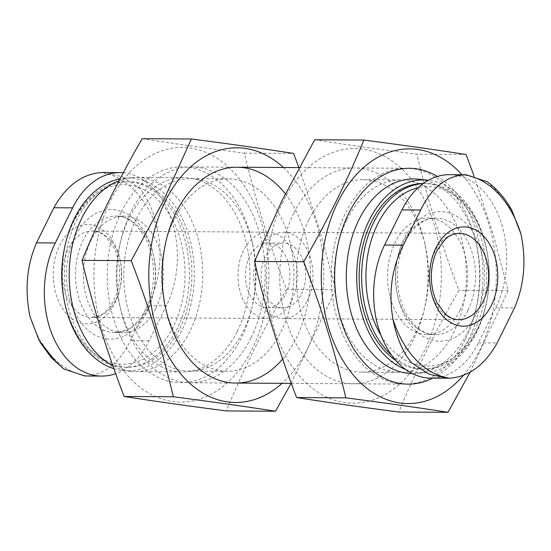 <?xml version="1.0" encoding="UTF-8"?>
<svg xmlns="http://www.w3.org/2000/svg" width="551" height="551" viewBox="0 0 551 551"><rect width="100%" height="100%" fill="white"/><g stroke="black" fill="none" stroke-linecap="round" stroke-linejoin="round"><path stroke-width="0.41" stroke-dasharray="2.75 2.07" d="M30.036 316.68A102.19 70.211 90.4 0 0 86.831 375.94C105.234 374.404 119.725 362.668 130.311 340.732L147.668 305.605C159.177 282.856 162.641 258.261 158.068 231.806A102.19 70.211 90.4 0 0 101.274 172.546M114.98 303.064A49.645 34.107 90.4 0 0 90.777 224.794A49.645 34.107 90.4 0 0 56.202 294.751A49.645 34.107 90.4 0 0 114.98 303.064M103.312 172.511L122.019 176.63L139.672 188.215C148.529 199.262 154.666 213.795 158.068 231.806M86.831 375.94L84.902 375.982M123.293 172.766A84.172 57.834 -89.6 0 1 171.843 220.552A84.172 57.834 -89.6 0 1 166.423 305.722L149.059 340.849A84.172 57.834 -89.6 0 1 115.689 373.654M487.091 181.699L496.389 190.439L511.865 210.275M155.857 308.305A58.275 40.037 90.4 0 0 159.122 247.874A58.275 40.037 90.4 0 0 123.755 216.15A58.275 40.037 90.4 0 0 83.346 274.178A58.275 40.037 90.4 0 0 123.025 332.701A58.275 40.037 90.4 0 0 155.857 308.305M63.82 298.098A89.758 61.671 90.4 0 0 64.887 303.25A89.758 61.671 90.4 0 0 114.078 363.219A89.758 61.671 90.4 0 0 173.393 326.605A89.758 61.671 90.4 0 0 152.014 194.73A89.758 61.671 90.4 0 0 65.252 244.878A89.758 61.671 90.4 0 0 64.123 250.016M62.786 290.811A92.809 63.764 90.4 0 0 65.114 304.242A92.809 63.764 90.4 0 0 125.029 367.248A92.809 63.764 90.4 0 0 177.312 328.396A92.809 63.764 90.4 0 0 182.512 232.157A92.809 63.764 90.4 0 0 126.186 181.637A92.809 63.764 90.4 0 0 65.493 243.886A92.809 63.764 90.4 0 0 62.993 257.289M179.798 328.41A92.809 63.764 90.4 0 0 184.998 232.171A92.809 63.764 90.4 0 0 128.672 181.651A92.809 63.764 90.4 0 0 64.329 274.061A92.809 63.764 90.4 0 0 127.515 367.262A92.809 63.764 90.4 0 0 179.798 328.41M113.919 368.688A96.37 66.216 90.4 0 0 123.114 370.589A96.37 66.216 90.4 0 0 181.782 330.483A96.37 66.216 90.4 0 0 186.162 227.735A96.37 66.216 90.4 0 0 124.312 178.269A96.37 66.216 90.4 0 0 120.07 178.855M112.907 365.823A97.128 66.733 90.4 0 0 130.918 371.388A97.128 66.733 90.4 0 0 135.326 371.629A97.128 66.733 90.4 0 0 190.047 330.972A97.128 66.733 90.4 0 0 195.488 230.256A97.128 66.733 90.4 0 0 136.538 177.381A97.128 66.733 90.4 0 0 132.123 177.567A97.128 66.733 90.4 0 0 119.14 180.625M237.302 331.268A97.128 66.733 90.4 0 0 242.743 230.552A97.128 66.733 90.4 0 0 183.8 177.677A97.128 66.733 90.4 0 0 120.283 242.826A97.128 66.733 90.4 0 0 119.891 305.991A97.128 66.733 90.4 0 0 182.581 371.925A97.128 66.733 90.4 0 0 237.302 331.268M251.153 337.591A107.92 74.151 90.4 0 0 257.2 225.683A107.92 74.151 90.4 0 0 191.707 166.932A107.92 74.151 90.4 0 0 121.13 239.32A107.92 74.151 90.4 0 0 120.697 309.504A107.92 74.151 90.4 0 0 190.357 382.766A107.92 74.151 90.4 0 0 251.153 337.591M465.567 338.927A107.92 74.151 90.4 0 0 475.341 311.721A107.92 74.151 90.4 0 0 475.782 241.538A107.92 74.151 90.4 0 0 406.121 168.275A107.92 74.151 90.4 0 0 331.296 275.727A107.92 74.151 90.4 0 0 404.771 384.102A107.92 74.151 90.4 0 0 465.567 338.927M412.362 373.544A97.307 66.857 90.4 0 0 416.969 373.358A97.307 66.857 90.4 0 0 467.365 332.811A97.307 66.857 90.4 0 0 476.181 308.271A97.307 66.857 90.4 0 0 476.574 244.988A97.307 66.857 90.4 0 0 418.181 179.171M405.632 369.452A96.37 66.216 90.4 0 0 426.688 372.483A96.37 66.216 90.4 0 0 476.601 332.322A96.37 66.216 90.4 0 0 483.069 235.614A96.37 66.216 90.4 0 0 428.43 180.225M395.859 360.526A92.809 63.764 90.4 0 0 422.328 369.108A92.809 63.764 90.4 0 0 474.618 330.249A92.809 63.764 90.4 0 0 479.811 234.017A92.809 63.764 90.4 0 0 423.485 183.49A92.809 63.764 90.4 0 0 423.313 183.49M391.685 355.326A92.809 63.764 90.4 0 0 424.814 369.122A92.809 63.764 90.4 0 0 477.104 330.269A92.809 63.764 90.4 0 0 485.507 306.866A92.809 63.764 90.4 0 0 485.886 246.511A92.809 63.764 90.4 0 0 425.971 183.504A92.809 63.764 90.4 0 0 423.189 183.579M381.017 335.449A89.758 61.671 90.4 0 0 477.621 328.506A89.758 61.671 90.4 0 0 485.748 305.881A89.758 61.671 90.4 0 0 486.113 247.502A89.758 61.671 90.4 0 0 418.161 187.698M460.078 310.206A58.275 40.037 90.4 0 0 463.343 249.775A58.275 40.037 90.4 0 0 427.975 218.051A58.275 40.037 90.4 0 0 387.573 276.079A58.275 40.037 90.4 0 0 427.245 334.602A58.275 40.037 90.4 0 0 460.078 310.206M449.361 174.674A84.172 57.834 -89.6 0 1 500.446 220.496A84.172 57.834 -89.6 0 1 495.735 307.782L478.378 342.901A84.172 57.834 -89.6 0 1 430.951 378.138M291.706 300.426A43.164 29.658 90.4 0 0 294.124 255.664A43.164 29.658 90.4 0 0 267.931 232.164A43.164 29.658 90.4 0 0 237.998 275.142A43.164 29.658 90.4 0 0 267.387 318.492A43.164 29.658 90.4 0 0 291.706 300.426M285.693 294.151A32.378 22.247 90.4 0 0 287.512 260.582A32.378 22.247 90.4 0 0 267.862 242.957A32.378 22.247 90.4 0 0 245.415 275.19A32.378 22.247 90.4 0 0 267.455 307.706A32.378 22.247 90.4 0 0 285.693 294.151M301.376 294.248A32.378 22.247 90.4 0 0 303.195 260.678A32.378 22.247 90.4 0 0 283.545 243.053A32.378 22.247 90.4 0 0 261.098 275.286A32.378 22.247 90.4 0 0 283.138 307.802A32.378 22.247 90.4 0 0 301.376 294.248M307.389 300.522A43.164 29.658 90.4 0 0 309.807 255.76A43.164 29.658 90.4 0 0 283.613 232.26A43.164 29.658 90.4 0 0 253.68 275.238A43.164 29.658 90.4 0 0 283.069 318.595A43.164 29.658 90.4 0 0 307.389 300.522M283.414 167.511A127.343 87.492 -89.6 0 1 282.071 383.338M285.377 193.897A107.92 74.151 -89.6 0 1 282.663 359.018M291.066 383.393L335.669 289.564L319.353 228.596L298.869 167.607M268.454 287.099A127.343 87.492 -89.6 0 1 150.313 394.034A127.343 87.492 -89.6 0 1 110.462 200.757A127.343 87.492 -89.6 0 1 212.514 155.547A127.343 87.492 -89.6 0 1 268.454 287.099M142.172 138.687C172.862 143.487 206.935 148.302 244.382 153.144C255.037 198.491 269.06 243.866 286.472 289.261C263.151 329.581 243.108 370.134 226.337 410.929M121.289 212.052A107.92 74.151 -89.6 0 1 192.602 168.034A107.92 74.151 -89.6 0 1 251.745 240.14A107.92 74.151 -89.6 0 1 251.311 310.316A107.92 74.151 -89.6 0 1 146.986 370.616A107.92 74.151 -89.6 0 1 121.289 212.052M174.192 219.14A96.232 66.12 -89.6 0 1 228.403 178.855A96.232 66.12 -89.6 0 1 293.924 275.493A96.232 66.12 -89.6 0 1 227.205 371.305A96.232 66.12 -89.6 0 1 165.086 305.977A96.232 66.12 -89.6 0 1 165.479 243.397A96.232 66.12 -89.6 0 1 174.192 219.14M136.29 218.899A96.232 66.12 -89.6 0 1 190.501 178.614A96.232 66.12 -89.6 0 1 252.62 243.941A96.232 66.12 -89.6 0 1 252.227 306.521A96.232 66.12 -89.6 0 1 189.303 371.071A96.232 66.12 -89.6 0 1 130.897 318.685A96.232 66.12 -89.6 0 1 136.29 218.899M286.472 289.261L335.669 289.564M244.382 153.144L293.587 153.447M282.959 201.838A127.343 87.492 90.4 0 0 345.036 402.609A127.343 87.492 90.4 0 0 433.727 223.155A127.343 87.492 90.4 0 0 282.959 201.838M293.786 213.127A107.92 74.151 90.4 0 0 319.49 371.691A107.92 74.151 90.4 0 0 423.809 311.398A107.92 74.151 90.4 0 0 424.242 241.214A107.92 74.151 90.4 0 0 365.099 169.109A107.92 74.151 90.4 0 0 293.786 213.127M314.669 139.768C345.36 144.562 379.432 149.383 416.88 154.218C427.535 199.572 441.558 244.94 458.969 290.336C435.655 330.655 415.606 371.209 398.834 412.003M463.419 375.3A127.343 87.492 90.4 0 0 462 174.75M470.155 372.111L508.167 290.646L492.89 233.176L473.915 175.686M432.783 378.151A107.92 74.151 90.4 0 0 482.903 279.254A107.92 74.151 90.4 0 0 437.356 176.423M308.787 219.98A96.232 66.12 90.4 0 0 303.394 319.766A96.232 66.12 90.4 0 0 361.8 372.145A96.232 66.12 90.4 0 0 424.725 307.603A96.232 66.12 90.4 0 0 425.117 245.023A96.232 66.12 90.4 0 0 362.999 179.695A96.232 66.12 90.4 0 0 308.787 219.98M346.689 220.214A96.232 66.12 90.4 0 0 337.977 244.479A96.232 66.12 90.4 0 0 337.584 307.059A96.232 66.12 90.4 0 0 399.702 372.386A96.232 66.12 90.4 0 0 466.422 276.568A96.232 66.12 90.4 0 0 400.901 179.929A96.232 66.12 90.4 0 0 346.689 220.214M508.167 290.646L458.969 290.336M466.084 154.528L416.88 154.218M146.917 311.99A64.749 44.486 90.4 0 0 115.352 209.903A64.749 44.486 90.4 0 0 70.259 301.156A64.749 44.486 90.4 0 0 146.917 311.99M148.012 308.257A58.275 40.037 90.4 0 0 151.277 247.826A58.275 40.037 90.4 0 0 115.91 216.102A58.275 40.037 90.4 0 0 75.508 274.129A58.275 40.037 90.4 0 0 115.187 332.652A58.275 40.037 90.4 0 0 148.012 308.257M467.923 310.254A58.275 40.037 90.4 0 0 471.181 249.823A58.275 40.037 90.4 0 0 435.813 218.1A58.275 40.037 90.4 0 0 395.411 276.127A58.275 40.037 90.4 0 0 435.09 334.65A58.275 40.037 90.4 0 0 467.923 310.254M476.229 314.049A64.749 44.486 90.4 0 0 444.671 211.963A64.749 44.486 90.4 0 0 399.571 303.208A64.749 44.486 90.4 0 0 476.229 314.049M116.075 299.324A43.164 29.658 90.4 0 0 118.493 254.562A43.164 29.658 90.4 0 0 92.292 231.069A43.164 29.658 90.4 0 0 62.366 274.047A43.164 29.658 90.4 0 0 91.755 317.397A43.164 29.658 90.4 0 0 116.075 299.324M283.613 232.26L459.245 233.355A43.164 29.658 90.4 0 0 429.319 276.34A43.164 29.658 90.4 0 0 458.707 319.69L283.069 318.595M495.735 307.782L514.482 307.899M478.378 342.901L497.126 343.018M166.423 305.722L147.668 305.605M149.059 340.849L130.311 340.732M40.471 342.791L39.142 340.47M123.755 216.15L115.91 216.102C127.274 216.047 137.213 223.644 145.719 238.914C156.064 258.605 156.119 289.206 145.815 309.152C140.601 320.565 130.615 328.582 126.406 330.07L115.187 332.652L123.025 332.701M64.887 303.25L65.114 304.242M65.252 244.878L65.493 243.886M125.029 367.248L127.515 367.262M126.186 181.637L128.672 181.651M123.114 370.589L130.918 371.388M124.312 178.269L132.123 177.567M135.326 371.629L182.581 371.925M136.538 177.381L183.8 177.677M119.891 305.991L120.697 309.504M120.283 242.826L121.13 239.32M190.357 382.766L235.621 383.048M291.334 383.393L404.771 384.102M191.707 166.932L236.971 167.215M299.138 167.607L406.121 168.275M476.574 244.988L475.782 241.538M476.181 308.271L475.341 311.721M426.688 372.483L416.969 373.358M422.328 369.108L424.814 369.122M423.485 183.49L425.971 183.504M486.113 247.502L485.886 246.511M485.748 305.881L485.507 306.866M427.245 334.602L435.09 334.65C428.478 334.691 422.011 331.86 415.688 326.164C411.652 322.404 408.139 317.534 405.137 311.563C400.088 301.266 397.526 289.619 397.436 276.623C397.553 263.137 400.315 251.111 405.722 240.532C408.746 234.76 412.251 230.056 416.232 226.42C422.645 220.751 429.174 217.976 435.813 218.1L427.975 218.051M267.931 232.164L92.292 231.069C97.933 231.454 102.569 233.507 106.205 237.219L113.809 247.716C121.833 263.178 121.241 286.327 113.878 300.219C109.801 308.002 105.076 313.12 99.697 315.565L91.755 317.397L267.387 318.492M267.455 307.706L283.138 307.802M267.862 242.957L283.545 243.053M165.086 305.977L165.961 309.786M165.479 243.397L166.395 239.602M228.403 178.855L190.501 178.614M227.205 371.305L189.303 371.071M252.62 243.941L251.745 240.14M252.227 306.521L251.311 310.316M425.117 245.023L424.242 241.214M424.725 307.603L423.809 311.398M361.8 372.145L399.702 372.386M362.999 179.695L400.901 179.929M337.584 307.059L338.459 310.86M337.977 244.479L338.893 240.684"/><path stroke-width="0.83" d="M120.049 172.615L101.274 172.546C81.968 174.082 66.168 185.811 53.874 207.734L36.518 242.86C26.723 265.616 24.561 290.225 30.036 316.68L39.135 340.477L54.611 360.313L63.875 369.005L84.902 375.982L101.639 376.085A84.172 57.834 -89.6 0 1 50.554 330.263A84.172 57.834 -89.6 0 1 55.265 242.977L72.622 207.851A84.172 57.834 -89.6 0 1 120.049 172.615A84.172 57.834 -89.6 0 1 123.293 172.766M115.689 373.654A84.172 57.834 -89.6 0 1 101.639 376.085M511.865 210.275L520.964 234.072A102.19 70.211 90.4 0 0 464.169 174.812L466.098 174.777L487.091 181.699C496.823 188.649 505.081 198.174 511.858 210.282M64.123 250.016A89.758 61.671 90.4 0 0 63.82 298.098M62.993 257.289A92.809 63.764 90.4 0 0 62.786 290.811M120.07 178.855A96.37 66.216 90.4 0 0 61.953 270.376A96.37 66.216 90.4 0 0 113.919 368.688M119.14 180.625A97.128 66.733 90.4 0 0 69.281 270.217A97.128 66.733 90.4 0 0 112.907 365.823M428.43 180.225A96.37 66.216 90.4 0 0 427.886 180.17L418.181 179.171A97.307 66.857 90.4 0 0 346.352 272.469A97.307 66.857 90.4 0 0 412.362 373.544M427.886 180.17A96.37 66.216 90.4 0 0 357.64 260.492A96.37 66.216 90.4 0 0 405.632 369.452M423.313 183.49A92.809 63.764 90.4 0 0 360.705 256.277A92.809 63.764 90.4 0 0 395.859 360.526M423.189 183.579A92.809 63.764 90.4 0 0 363.791 252.778A92.809 63.764 90.4 0 0 391.685 355.326M418.161 187.698A89.758 61.671 90.4 0 0 369.707 245.842A89.758 61.671 90.4 0 0 381.017 335.449M447.688 378.248L429.05 374.191L411.328 362.544C402.471 351.49 396.334 336.957 392.932 318.946A102.19 70.211 90.4 0 0 449.726 378.206L430.951 378.138A84.172 57.834 -89.6 0 1 379.866 332.315A84.172 57.834 -89.6 0 1 384.577 245.03L401.941 209.91A84.172 57.834 -89.6 0 1 449.361 174.674L466.098 174.777M441.847 238.569A49.645 34.107 90.4 0 0 440.414 313.016A49.645 34.107 90.4 0 0 491.334 305.412A49.645 34.107 90.4 0 0 486.946 240.091A49.645 34.107 90.4 0 0 441.847 238.569M464.169 174.812C445.766 176.354 431.275 188.091 420.688 210.027L403.332 245.147C391.823 267.896 388.359 292.498 392.932 318.946M449.726 378.206C469.032 376.677 484.832 364.948 497.126 343.018L514.482 307.899C524.277 285.136 526.439 260.527 520.964 234.072M282.071 383.338A127.343 87.492 -89.6 0 1 172.16 362.2A127.343 87.492 -89.6 0 1 165.348 201.101A127.343 87.492 -89.6 0 1 283.414 167.511M282.663 359.018A107.92 74.151 -89.6 0 1 165.961 309.786A107.92 74.151 -89.6 0 1 166.395 239.602A107.92 74.151 -89.6 0 1 176.168 212.397A107.92 74.151 -89.6 0 1 285.377 193.897M298.869 167.607L293.587 153.447C262.889 148.653 228.823 143.832 191.369 138.997L163.867 199.848L131.234 260.664C148.646 306.06 162.669 351.428 173.324 396.782C210.771 401.617 244.844 406.438 275.534 411.232L291.066 383.393M275.534 411.232L226.337 410.929C188.883 406.087 154.817 401.273 124.12 396.472C106.715 351.083 92.685 305.709 82.037 260.354C98.595 219.994 118.644 179.44 142.172 138.687L191.369 138.997M82.037 260.354L131.234 260.664M124.12 396.472L173.324 396.782M448.032 412.313L398.834 412.003C361.387 407.168 327.315 402.347 296.617 397.553C279.212 352.158 265.183 306.783 254.534 261.436L282.036 200.585L314.669 139.768L363.867 140.071C347.309 180.432 327.266 220.992 303.739 261.739C321.143 307.134 335.173 352.509 345.821 397.856C383.269 402.698 417.341 407.513 448.032 412.313L470.155 372.111M462 174.75A127.343 87.492 90.4 0 0 337.846 202.183A127.343 87.492 90.4 0 0 340.966 357.131A127.343 87.492 90.4 0 0 444.629 392.126A127.343 87.492 90.4 0 0 463.419 375.3M473.915 175.686L466.084 154.528C435.386 149.727 401.321 144.913 363.867 140.071M437.356 176.423A107.92 74.151 90.4 0 0 348.666 213.471A107.92 74.151 90.4 0 0 338.893 240.684A107.92 74.151 90.4 0 0 338.459 310.86A107.92 74.151 90.4 0 0 432.783 378.151M345.821 397.856L296.617 397.553M303.739 261.739L254.534 261.436M483.027 301.617A43.164 29.658 90.4 0 0 485.445 256.856A43.164 29.658 90.4 0 0 459.245 233.355C453.604 233.679 448.941 235.67 445.263 239.341L437.522 249.741C433.499 257.592 431.44 266.581 431.343 276.712C431.412 286.479 433.327 295.184 437.088 302.823L444.857 313.588C449.506 317.734 454.12 319.773 458.707 319.69A43.164 29.658 90.4 0 0 483.027 301.617M401.941 209.91L420.688 210.027M384.577 245.03L403.332 245.147M72.622 207.851L53.874 207.734M55.265 242.977L36.518 242.86M63.868 369.018L51.222 357.613L40.471 342.791M235.621 383.048L291.334 383.393M236.971 167.215L299.138 167.607"/></g></svg>
